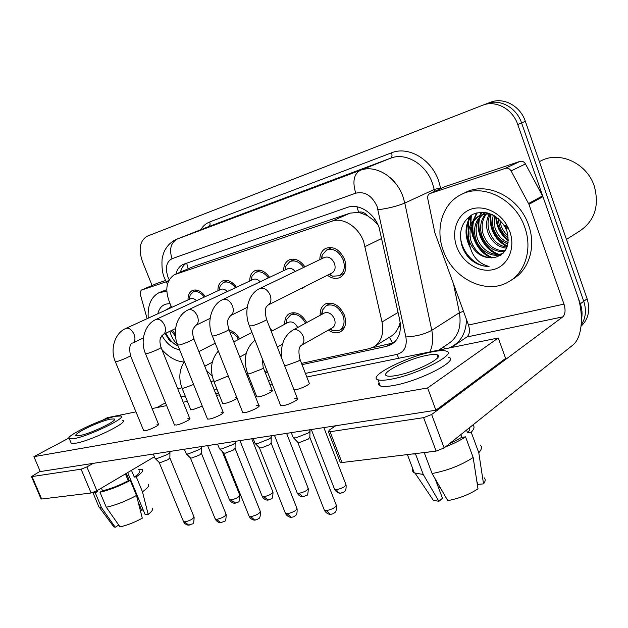 <?xml version="1.0" encoding="UTF-8"?>
<svg xmlns="http://www.w3.org/2000/svg" width="628" height="628" viewBox="0 0 628 628"><rect width="100%" height="100%" fill="white"/><g stroke="black" fill="none" stroke-linecap="round" stroke-linejoin="round"><path stroke-width="0.94" d="M320.194 315.264C319.95 309.887 321.701 306.111 325.422 303.952C333.154 301.495 339.465 305.192 344.356 315.052C346.821 322.855 345.533 328.436 340.486 331.812C336.726 333.633 332.691 333.06 328.397 330.077M305.114 286.47L302.869 288.119L300.2 288.935M319.825 259.662C319.895 254.214 321.881 250.431 325.775 248.319C333.562 245.933 339.842 249.63 344.591 259.403C347.182 267.834 345.683 273.839 340.093 277.435C336.035 279.264 331.82 278.542 327.447 275.245M301.534 363.384L369.068 348.697L373.566 347.001C381.314 342.04 384.132 333.696 382.02 321.96L363.691 241.67C358.407 226.763 343.006 217.029 331.914 221.197L174.388 274.687C165.564 280.897 164.481 291.392 171.13 306.181L171.766 307.367M378.017 224.871L373.315 220.028L367.215 215.537C364.585 212.5 361.72 211.401 358.612 212.248L356.955 206.769M358.612 212.248L367.215 215.537M374.665 346.326L390.49 336.608C394.062 334.559 396.817 331.278 398.756 326.764L400.185 322.486M358.243 212.382L350.047 213.143L193.801 266.398L174.914 274.467M246.953 375.254L248.146 374.995M264.749 371.384L267.049 370.889M206.455 370.481L212.193 376.015M284.79 324.213C284.539 319.055 286.148 315.476 289.634 313.466C296.118 311.245 301.817 314.275 306.739 322.572M251.585 332.62L251.538 331.317M269.632 327.267L272.065 330.972M229.165 330.21C233.31 331.152 236.764 334.057 239.543 338.908M283.628 270.692C283.652 265.471 285.481 261.876 289.115 259.914C294.799 257.841 300.058 260.149 304.91 266.829M249.74 281.038C249.709 276.03 251.396 272.599 254.803 270.77C260.016 268.87 264.938 271.068 269.569 277.364M217.932 290.764C217.861 285.936 219.423 282.671 222.61 280.952C227.422 279.217 232.038 281.313 236.458 287.255M188.023 299.917C187.913 295.262 189.358 292.138 192.356 290.521C196.815 288.927 201.156 290.945 205.38 296.581M468.386 217.233L468.582 230.853M470.042 236.56L470.435 237.698M473.269 236.144L471 226.418L473.269 236.144M470.804 224.031L471.361 215.098L470.804 224.031M152.07 285.489L142.438 261.554C138.286 249.214 139.832 240.783 147.093 236.254L482.54 105.284C495.547 99.773 512.644 108.903 517.77 124.54L580.343 303.803L583.742 301.275C586.615 310.216 585.767 318.121 581.198 324.982C585.767 318.121 586.615 310.216 583.742 301.275L521.578 122.923L583.742 301.275L587.101 298.771C590.493 310.004 588.483 319.157 581.065 326.222M482.54 105.284L486.472 103.801C499.456 98.298 516.491 107.364 521.578 122.923C516.491 107.364 499.456 98.298 486.472 103.801L490.374 102.325C503.326 96.838 520.298 105.849 525.353 121.33L587.101 298.771M302.021 364.648L386.589 346.358L391.244 344.599C398.921 339.654 401.747 331.435 399.73 319.942L379.077 227.438C373.88 212.664 358.541 203.142 347.41 207.405L183.07 264.435C179.514 266.146 177.151 269.334 175.973 274.012M476.016 250.211L472.696 245.195L476.016 250.211M580.343 303.803C582.156 309.117 582.525 314.29 581.442 319.314M247.424 376.455L248.617 376.196M265.228 372.6L267.528 372.106M180.495 272.073C181.484 268.109 183.376 265.189 186.171 263.305M393.819 342.786L371.556 347.951M280.465 405.076L249.544 326.246C243.491 312.1 248.029 293.755 259.772 288.535L324.433 257.441C328.57 256.169 331.906 258.139 334.434 263.336C335.823 267.826 335.03 271.021 332.055 272.937L267.983 305.122C267.175 306.472 263.462 306.723 266.484 319.205C268.933 319.26 257.747 324.378 251.954 325.838L249.402 325.869M321.363 258.917L322.195 255.015L326.576 250.054C333.452 247.942 338.994 251.2 343.186 259.827C345.471 267.269 344.152 272.568 339.214 275.739L332.636 276.226L328.978 274.483M310.012 430.525C310.475 431.036 309.832 431.891 308.065 433.085L295.843 437.849L293.559 437.881L293.001 437.041M309.989 431.389L309.847 437.119L308.45 438.996L299.642 442.426L297.531 441.979M281.948 358.886C280.119 345.612 283.785 335.996 292.954 330.053L324.37 313.003C328.475 311.692 331.827 313.662 334.434 318.906C335.752 323.059 335.069 326.034 332.385 327.824L301.252 345.392C298.724 347.033 298.276 351.633 299.909 359.185C300.553 359.436 299.949 360.111 298.112 361.202L284.727 366.006M321.622 314.487L322.36 310.232L326.27 305.608C333.099 303.434 338.665 306.7 342.982 315.405C345.157 322.282 344.018 327.212 339.567 330.195L333.507 330.854L329.81 329.276M222.712 299.58L222.979 299.454C226.802 298.59 229.966 300.749 232.47 305.922C233.993 310.554 233.365 313.78 230.578 315.601L228.262 318.765C228.129 320.272 226.59 320.539 228.78 329.245C231.073 329.3 219.949 334.363 214.517 335.729L212.39 336.09C206.471 322.431 211.126 304.643 222.712 299.58L287.624 268.8C290.23 267.771 292.781 268.658 295.278 271.461M285.073 270.009L285.968 265.919L289.893 261.593C294.799 259.772 299.391 261.719 303.662 267.434M271.249 436.46C271.681 436.955 270.982 437.81 269.153 439.011L257.354 443.611L255.337 443.635L254.842 442.905M271.233 437.221L271.123 442.826L269.608 444.695L261.107 448.007L259.246 447.615M187.968 309.981L253.186 279.429C255.51 278.502 257.841 279.295 260.18 281.807M251.09 280.41L252.024 276.187L255.549 272.395C260.039 270.739 264.325 272.576 268.392 277.921M235.162 441.994C235.563 442.473 234.817 443.321 232.917 444.53L221.519 448.965L219.721 448.996L219.29 448.345M235.147 442.661L235.06 448.149L233.443 450.009L225.224 453.204L223.576 452.866M156.058 319.416L220.891 289.39C222.979 288.55 225.122 289.273 227.305 291.541M219.203 290.175L220.153 285.881L223.333 282.529C227.469 281.006 231.473 282.757 235.343 287.781M201.47 447.16C201.839 447.623 201.046 448.463 199.1 449.679L188.078 453.973L186.477 453.997L186.084 453.424M201.462 447.748L201.384 453.118L199.68 454.962L191.736 458.055L190.26 457.757M125.898 328.405L190.551 298.755C192.435 297.994 194.405 298.645 196.454 300.71M189.248 298.873L190.182 295.027L193.055 292.051C196.87 290.654 200.63 292.326 204.32 297.068M169.945 451.995C170.282 452.45 169.458 453.283 167.464 454.499L156.788 458.652L155.352 458.675L155.006 458.173M169.937 452.513L169.874 457.773L168.084 459.602L160.391 462.593L159.08 462.334M271.249 331.411L288.409 322.282C292.004 321.096 295.089 322.831 297.664 327.494M286.14 323.491L286.918 319.126L290.45 315.075C296.212 313.105 301.259 315.813 305.585 323.192M229.824 331.89C233.31 332.864 236.207 335.383 238.522 339.442M430.094 193.518L445.142 186.532L430.094 193.518L505.446 168.312L519.898 161.404C522.198 160.839 524.058 161.679 525.463 163.932L542.953 196.682L577.116 294.563C584.166 314.102 582.321 337.895 572.76 345.133L444.145 447.96L436.13 451.092L423.61 417.651L431.656 414.511L562.814 316.857C565.333 314.259 565.718 310.012 563.975 304.109L528.941 204.336L511.09 170.91C509.653 168.61 507.777 167.747 505.446 168.312M445.142 186.532L519.898 161.404M335.737 425.745L329.355 430.062L328.397 431.695L330.053 431.726L341.977 462.53L436.13 451.092M341.977 462.53L340.298 462.42L340.07 461.831M330.053 431.726L423.61 417.651M451.273 347.559L466.91 336.977C469.611 334.489 470.137 330.509 468.488 325.037L434.843 232.666L427.731 198.511C427.378 196.25 428.037 194.641 429.709 193.675M156.623 283.534L141.135 290.191L166.184 281.807M156.851 283.44L165.549 280.512M154.425 456.76L96.9 490.758L91.123 493.004L81.091 469.187L86.884 466.934L93.234 463.354M40.153 471.29L31.471 476.558L32.052 476.566L41.66 499.017L91.123 493.004M41.66 499.017L40.993 498.797M32.052 476.566L81.091 469.187M215.891 394.078L218.371 392.681M156.725 407.627L165.502 402.831M141.135 290.191L140.115 293.731L147.109 318.679M443.282 250.556C434.984 228.71 442.536 203.433 461.211 194.547C482.657 182.881 515.525 199.1 524.78 227.375C532.701 248.994 525.149 272.819 508.554 281.831C486.064 295.38 452.71 278.534 443.282 250.556M461.211 194.547L465.238 192.592C486.645 180.958 519.395 197.059 528.588 225.185C536.453 246.694 528.894 270.417 512.33 279.421M539.381 161.639L541.077 160.799C559.642 150.736 587.086 163.327 594.308 186.21C599.607 206.07 594.614 221.103 579.314 231.3L566.448 239.417M482.704 214.588C476.581 220.632 474.729 228.286 477.123 237.565C480.648 249.701 493.687 257.613 503.271 253.123M481.849 214.823C475.208 220.836 473.127 228.694 475.6 238.405C479.266 251.137 493.31 259.026 502.91 253.453L502.91 253.453M486.3 214.054C482.116 220.012 481.072 226.732 483.168 234.22C487.587 245.587 494.927 251.074 505.202 250.698M485.373 214.124C480.726 220.138 479.494 227.108 481.668 235.053C486.355 246.914 494.04 252.37 504.708 251.412M490.209 214.242C487.76 219.635 487.399 225.201 489.11 230.939C492.525 240.32 498.483 245.76 506.969 247.259M489.196 214.117C486.339 219.714 485.813 225.585 487.634 231.756C491.292 241.639 497.604 247.126 506.576 248.209M494.448 215.796L494.958 227.705C497.352 234.888 501.748 239.88 508.146 242.691M493.349 215.184C492.109 219.706 492.164 224.149 493.506 228.514C496.167 236.277 500.979 241.435 507.926 243.97M499.794 219.933L500.712 224.526C502.078 228.969 504.535 232.752 508.083 235.893M498.24 218.52L499.284 225.319C500.916 230.539 503.923 234.754 508.311 237.981M506.027 224.997L507.62 228.003M488.513 213.222L478.732 216.079C470.317 221.174 467.059 229.189 468.975 240.116L469.509 241.772C474.603 253.288 482.681 258.61 493.726 257.723C505.885 254.717 510.305 245.925 506.977 231.363L504.559 226.064C495.853 213.818 485.342 209.87 473.025 214.226C462.232 220.766 458.44 230.963 461.666 244.818C463.276 250.117 465.96 254.756 469.72 258.72C475.569 263.941 482.014 266.507 489.063 266.429C477.83 263.509 471.157 255.345 469.053 241.953L468.975 240.116M479.392 215.757C471.094 221.543 468.292 229.942 470.984 240.956C475.608 252.739 483.191 258.328 493.726 257.723M506.875 225.224L506.49 224.659M492.281 214.65C487.587 213.489 483.073 213.967 478.732 216.079M482.555 214.289L485.507 212.547L483.387 214.015M487.265 212.892L486.888 213.316M486.653 212.751L485.986 213.434M509.834 231.622C515.839 248.233 507.864 266.013 493.545 269.514C479.297 273.259 462.349 262.559 456.721 246.733C451.383 232.195 456.556 215.828 468.81 210.097C480.977 204.226 498.114 210.616 506.521 224.636L509.834 231.622M505.148 225.64L506.568 228.294M496.513 217.162C497.195 226.308 501.144 233.891 508.358 239.912M491.002 214.368C489.942 228.49 495.39 239.087 507.353 246.16M481.755 212.272L480.546 215.137M480.491 215.294L480.13 216.401M479.698 218.002C475.922 232.643 485.515 249.654 498.828 254.269M499.998 254.646L501.144 254.96M477.194 212.798L474.109 219.486M473.693 221.04C469.799 235.861 479.572 253.194 493.051 257.818M471.848 214.823C466.125 223.592 465.254 233.184 469.242 243.593M460.536 232.964C459.194 249.756 474.415 267.12 489.063 266.429M504.158 225.397L506.05 228.984M495.759 216.636C496.253 226.512 500.445 234.574 508.327 240.83M490.358 214.258C489.094 228.867 494.683 239.715 507.134 246.82M481.197 212.28L479.792 215.522M479.768 215.585L479.188 217.453M478.677 219.659C475.789 233.647 484.604 249.355 497.14 254.34M498.797 254.937L500.469 255.415M476.597 212.939L473.167 220.522M472.656 222.665C469.65 236.866 478.662 252.919 491.379 257.912M471.008 215.31C464.728 225.326 464.382 235.955 469.972 247.196M148.239 318.161C147.431 305.498 151.01 297.013 158.994 292.695L166.797 291.235M159.591 292.428L166.758 289.673M179.639 349.788C172.731 348.626 166.812 343.877 161.883 335.533M165.125 333.562L169.427 340.368L178.211 346.232M177.434 344.277C173.893 341.263 171.373 336.922 169.89 331.27M175.518 336.247L171.146 330.666M157.785 313.78C159.583 306.872 163.633 303.528 169.937 303.764M170.871 307.783L171.413 306.707L164.936 310.499M172.496 330.022L175.385 334.646M184.09 361.995C176.35 361.547 168.948 357.403 161.898 349.568M165.894 333.193C169.238 339.693 173.304 343.963 178.109 345.989M170.745 306.802L170.047 308.16M190.661 409.448L192.584 409.754L202.294 406.112M222.563 403.168L222.736 403.6L224.706 403.514C229.558 402.305 233.695 400.562 237.109 398.285M236.615 397.045L235.602 397.202M256.624 396.456L256.813 396.943L259.019 396.849C264.325 395.923 274.444 390.851 272.167 390.286L269.899 390.404M143.569 430.353L145.296 430.69C149.935 429.952 160.556 424.669 158.476 424.143L156.851 424.198M174.388 424.677L176.319 425.054C181.241 424.277 191.933 418.915 189.727 418.358L187.913 418.413M207.319 418.601L207.515 419.088L209.485 419.033C214.713 418.201 225.476 412.761 223.128 412.164L221.095 412.235M242.596 412.086L242.816 412.643L245.038 412.58C250.596 411.685 261.413 406.183 258.917 405.539L256.632 405.617M294.045 389.925L295.757 389.713C301.385 388.724 311.551 383.606 309.133 383.002M280.716 405.719L283.22 405.649C289.147 404.691 300.027 399.11 297.358 398.427L294.775 398.513M68.876 438.093L33.912 456.658L427.613 387.955L498.247 337.982L306.817 377.02M272.222 384.069L269.914 384.54M253.257 387.939L252.064 388.183M219.251 394.871L216.44 395.444M187.395 401.371L183.195 402.226M166.632 405.602L152.102 408.569M135.97 411.858L107.27 417.706L102.254 420.375M33.912 456.658L40.27 471.565L435.903 410.217L505.626 358.407L498.247 337.982M427.613 387.955L435.903 410.217M396.551 375.473C415.799 372.145 445.739 356.735 437.112 354.812C435.18 354.2 431.719 354.388 426.726 355.385C407.776 358.91 378.857 373.629 386.911 375.882C388.661 376.478 391.88 376.337 396.551 375.473M476.88 481.48L477.955 484.376L483.536 483.866L478.787 452.741L471.228 432.252L467.538 432.739C469.454 430.667 470.137 428.963 469.579 427.621M379.053 382.695C378.237 384.218 378.645 385.302 380.278 385.937C382.64 386.793 386.958 386.66 393.246 385.545C419.535 381.227 460.434 359.962 448.494 357.238M431.923 351.923C406.23 356.759 367.121 376.619 377.946 379.767C380.285 380.576 384.595 380.403 390.875 379.249C417.125 374.775 458.11 353.635 446.233 351.099C443.564 350.267 438.791 350.542 431.923 351.923M471.228 432.252C474.266 429.042 474.815 426.624 472.868 424.991M412.188 454.005L415.54 454.005L423.248 474.462L438.909 501.34L442.473 498.263L435.204 478.929M416.16 453.518L415.54 454.005M478.787 452.741C481.802 449.373 482.273 446.798 480.208 445.024M412.667 468.488C412.039 470.38 412.596 471.864 414.339 472.931L423.248 474.462M483.536 483.866C485.499 481.299 485.703 479.274 484.164 477.79M438.54 487.807L440.338 487.799M430.902 496.709L433.273 500.241L438.909 501.34M449.067 444.027L461.831 437.331L465.536 436.845L473.167 457.482L478.002 488.796C469.328 494.503 459.249 498.451 447.78 500.634L432.088 473.543L424.347 452.937L424.968 452.45M460.826 434.623L461.831 437.331M467.538 432.739L466.541 430.054M424.347 452.937L429.026 451.956M445.566 446.83C453.534 443.745 460.191 440.416 465.536 436.845M432.088 473.543C447.733 470.505 461.431 465.152 473.167 457.482M79.615 435.596C90.754 433.744 119.124 419.967 114.123 418.939L110.442 419.143C99.342 421.121 71.655 434.474 76.239 435.738L79.615 435.596M127.68 472.57L145.17 514.67L148.192 514.395L142.462 491.779L136.268 476.84L134.282 477.099C138.937 473.881 140.554 471.761 139.126 470.757M96.265 491.112L97.772 491.316L95.26 492.807L101.532 507.722L115.222 527.253L118.723 525.039M97.411 490.452L97.772 491.316M70.838 442.332L71.262 443.352L75.8 443.219C90.989 440.817 129.682 421.875 122.735 420.43M115.819 416.278C100.731 418.994 63.224 437.049 69.363 438.831L73.884 438.658C89.043 436.17 127.798 417.314 120.89 415.979L115.819 416.278M138.537 469.336L142.093 469.406C143.749 470.576 141.81 473.057 136.268 476.84M93.101 492.493L95.26 492.807M142.462 491.779C147.659 488.113 149.629 485.593 148.381 484.219M98.455 505.768L99.051 507.173L101.532 507.722M148.192 514.395C151.843 511.6 153.193 509.614 152.227 508.46M113.048 525.824L113.849 526.908L115.222 527.253M138.074 501.646L141.732 510.454L143.066 509.614M141.732 510.454L140.405 510.784M106.281 507.236C115.607 505.234 125.678 501.309 136.488 495.461L142.289 518.178C134.392 522.496 126.966 525.393 120.003 526.876L106.281 507.236L99.978 492.234L102.497 490.743L101.391 488.105M102.497 490.743C110.442 488.898 119.03 485.546 128.269 480.703L130.247 480.444L136.488 495.461M125.435 473.897L128.269 480.703M134.282 477.099L131.472 470.325M99.978 492.234C109.288 490.138 119.375 486.205 130.247 480.444M126.314 473.371L129.305 480.569M381.84 238.373L365.151 246.569M392.555 343.273L389.415 337.267M398.756 326.764L400.468 326.584M373.315 220.028L375.159 219.761M188.125 268.8L186.673 263.132M350.047 213.143L331.914 221.197M398.089 312.461L382.02 321.96M193.801 266.398L175.424 274.279M525.353 121.33L517.77 124.54M305.42 373.409L396.99 354.404C404.33 352.175 407.297 346.358 405.876 336.946L377.09 206.479C372.012 195.598 364.899 191.163 355.746 193.181L172.017 258.712C166.318 261.805 164.999 267.991 168.053 277.27L169.152 279.641M166.577 282.537L164.575 278.298C162.44 273.73 161.608 267.347 162.079 259.144C162.888 254.874 163.955 251.671 165.297 249.536C167.951 244.857 171.719 241.435 176.617 239.276L360.142 170.384C375.151 164.175 395.985 176.562 402.901 196.493L404.793 203.048L434.199 189.475L432.409 183.141C425.831 163.892 405.46 152.062 390.585 158.209L208.041 226.841M200.732 229.73C202.993 225.994 205.984 223.403 209.713 221.951L391.55 152.816C392.367 155.524 392.045 157.322 390.585 158.209L360.142 170.384C353.792 174.184 352.324 181.782 355.746 193.181M167.409 284.084L166.373 282.153L168.94 280.025M391.55 152.816C408.255 145.829 431.24 159.065 438.627 180.738L440.77 188.541M466.518 319.613C465.952 334.002 459.979 343.5 448.588 348.108M378.048 209.752C388.332 208.418 397.249 206.18 404.793 203.048L431.789 330.32L459.406 312.697L453.518 283.942M405.876 336.946C416.026 336.459 424.661 334.253 431.789 330.32C433.414 338.382 432.778 345.581 429.89 351.923M438.823 350.102L448.133 343.869C457.953 337.377 461.706 326.992 459.406 312.697L463.495 311.331M434.592 191.407L434.199 189.475L440.628 187.866M172.017 258.712C169.058 249.19 170.832 242.612 177.339 238.985L208.504 226.653C210.027 225.797 210.427 224.227 209.713 221.951M250.705 384.76L251.906 384.509M268.541 381.055L270.856 380.576M443.517 346.954L444.82 348.878M396.99 354.404L398.788 358.266M390.742 343.775L386.589 346.358M309.926 437.575L336.176 504.888C336.168 507.243 332.887 509.159 326.348 510.643L324.433 510.383L324.158 509.669M331.113 514.269L330.414 514.308L326.348 510.643M259.772 288.535L260.094 288.393C264.2 287.459 267.552 289.673 270.134 295.034C271.681 299.823 270.958 303.183 267.983 305.122M323.852 427.59L345.855 484.337C345.8 486.457 342.692 488.231 336.537 489.667L334.646 489.455L334.402 488.827M341.122 493.168L340.509 493.215C338.798 493.066 337.479 491.881 336.537 489.667M292.954 330.053L293.559 329.786C297.554 329.056 300.765 331.207 303.191 336.263C304.588 340.549 303.936 343.587 301.252 345.392M271.186 443.227L296.863 508.162C296.706 510.438 293.488 512.307 287.208 513.767L285.505 513.539L285.261 512.911M291.942 517.252L291.243 517.291L287.208 513.767M242.816 412.643L212.264 335.76M235.115 448.494L260.228 511.223C259.945 513.421 256.781 515.243 250.729 516.679L249.222 516.475L249.002 515.926M255.423 520.039L254.725 520.078L250.729 516.679M207.515 419.088L177.81 345.251C172.276 332.612 176.091 315.491 188.188 309.855L188.416 309.761C191.98 308.96 194.978 311.056 197.404 316.049C198.911 320.539 198.362 323.64 195.755 325.359L193.251 328.625C193.063 330.053 191.642 330.713 193.707 338.594C195.85 338.641 184.797 343.649 179.694 344.929L177.7 344.96M201.439 453.416L226.001 514.089C225.601 516.216 222.493 517.982 216.66 519.395L215.114 518.736M221.307 522.637L220.616 522.677L216.66 519.395M155.815 319.534L156.144 319.377C159.481 318.639 162.33 320.68 164.677 325.508C166.169 329.857 165.69 332.84 163.249 334.457L160.595 337.809C160.376 339.253 159.025 339.936 160.98 347.308C163.005 347.355 152.031 352.308 147.227 353.509L145.445 353.54M169.921 458.032L193.958 516.765C193.455 518.83 190.394 520.557 184.765 521.939L183.384 521.358M189.366 525.071L188.675 525.11L184.765 521.939M125.702 328.491L125.953 328.381C129.085 327.698 131.794 329.684 134.07 334.347C135.538 338.571 135.13 341.451 132.838 342.974C129.886 343.265 129.07 347.433 130.396 355.464C132.296 355.503 121.4 360.401 116.879 361.532L115.285 361.563M286.596 433.367L308.113 488.144C307.932 490.201 304.878 491.928 298.952 493.341L297.264 493.153L297.052 492.603M303.505 496.717L302.9 496.764L298.952 493.341M262.261 358.666L263.148 367.309C263.744 367.561 263.093 368.228 261.193 369.327L249.552 373.786L247.715 373.903L247.55 373.479M251.773 438.768L272.819 491.716C272.528 493.702 269.522 495.39 263.807 496.779L262.104 496.128M268.329 500.029L263.807 496.779M228.239 375.968L215.459 381.235L213.693 380.953M222.249 451.532L239.747 495.052C239.354 496.991 236.395 498.64 230.876 500.006L229.346 499.425M235.359 503.138L230.876 500.006M193.589 384.469L183.557 388.198L181.979 387.955M466.91 336.977L562.814 316.857M468.488 325.037L563.975 304.109M542.953 196.682L528.941 204.336M431.656 414.511L444.145 447.96M528.58 203.511L542.6 195.881M525.463 163.932L511.09 170.91M181.068 396.959L185.26 396.08M214.258 389.996L217.068 389.407M177.748 388.748L181.932 387.829M210.859 381.486L213.661 380.874M86.884 466.934L96.9 490.758M472.798 236.403L470.647 227.619M470.372 224.91L470.874 215.396M392.429 343.854L391.244 344.599M183.635 264.2L183.07 264.435M336.459 505.603C336.718 513.571 334.316 512.118 334.12 513.1C333.806 513.625 332.573 514.034 330.414 514.308C330.658 514.434 326.905 514.615 324.433 510.383L297.782 442.371M321.944 258.634L322.195 255.015M326.576 250.054L331.859 247.55M291.274 432.645L293.292 437.787M329.574 274.177L332.636 276.226M339.214 275.739L344.356 273.117M266.633 319.581L297.609 399.07M309.588 429.803L309.816 430.4M297.978 442.442L293.559 437.881M346.099 484.965C346.397 492.47 343.995 491.229 343.854 492.093L340.509 493.215C340.753 493.349 337.024 493.577 334.646 489.455L311.315 429.536M300.098 359.679L309.353 383.559M322.133 314.212L322.36 310.232M326.27 305.608L331.042 303.057M330.25 329.033L333.507 330.854M339.897 330.006L344.505 327.369M297.107 508.798C297.421 516.53 295.019 515.188 294.87 516.098C294.658 516.585 293.449 516.985 291.243 517.291C291.541 517.401 287.922 517.645 285.505 513.539L259.466 447.952M285.489 269.812L285.968 265.919M289.893 261.593L294.854 259.27M253.115 438.556L255.101 443.556M247.196 307.39L230.578 315.601M228.914 329.574L259.136 406.104M270.872 435.808L271.084 436.35M259.639 448.023L255.337 443.635M260.447 511.773C260.447 520.361 258.194 517.927 257.731 519.262L254.725 520.078C255.078 520.172 251.593 520.455 249.222 516.475L223.772 453.157M251.326 280.3L252.024 276.187M255.549 272.395L260.22 270.236M217.571 444.075L219.517 448.918M210.113 318.372L195.755 325.359M193.817 338.877L223.325 412.659M234.817 441.398L235.013 441.892M223.921 453.212L219.721 448.996M226.198 514.567C226.088 519.497 225.421 521.79 224.204 521.444L220.616 522.677C220.954 522.763 217.594 523.045 215.31 519.215L190.433 458.016M219.266 290.144L220.153 285.881M223.333 282.529L227.729 280.52M155.964 319.464C144.699 324.268 139.879 341.028 145.547 353.792L174.56 425.109M184.373 449.216L186.288 453.926M175.597 328.53L163.249 334.457M161.09 347.567L189.899 418.79M201.156 446.618L201.337 447.065M190.567 458.063L186.477 453.997M194.131 517.189C194.021 522.017 193.377 524.254 192.192 523.909L188.675 525.11C189.067 525.189 185.802 525.51 183.557 521.782L159.229 462.553M189.114 299.415L190.182 295.027M193.055 292.051L197.2 290.175M125.804 328.444C114.704 333.13 109.829 349.419 115.379 361.783L143.726 430.737M153.303 454.036L155.187 458.613M143.396 337.966L132.838 342.974M130.483 355.684L158.633 424.528M169.662 451.501L169.827 451.917M159.355 462.601L155.352 458.675M308.332 488.702C308.065 493.741 307.461 495.971 306.511 495.39L302.9 496.764C303.191 496.874 299.603 497.156 297.264 493.153L274.428 435.251M263.32 367.741L272.364 390.781M286.462 323.318L286.918 319.126M290.45 315.075L294.956 312.705M256.813 396.943L247.715 373.903C242.918 359.742 245.352 348.501 255.007 340.18M282.474 344.175L277.325 347.017M273.015 492.203C272.874 497.046 272.199 499.299 270.99 498.946L267.724 500.076C268.062 500.178 264.6 500.508 262.3 496.615L239.943 440.605M251.969 332.424L233.789 341.915M222.736 403.6L213.842 381.329C209.619 369.594 211.11 359.491 218.324 351.021M246.168 353.556L239.755 357.026M239.92 495.484C239.794 500.226 239.15 502.416 237.988 502.055L234.754 503.185C235.084 503.279 231.74 503.601 229.518 499.849L207.633 445.613M215.216 343.194L198.895 351.578M190.818 409.833L182.112 388.285C178.454 378.598 179.208 369.696 184.381 361.579M212.264 362.23L204.752 366.226M328.397 431.695L340.298 462.42M31.471 476.558L41.071 498.977M140.994 290.246L156.702 283.495M484.902 212.845L485.475 212.539M504.559 226.064L506.521 224.636M505.83 228.506L508.256 227.831M437.991 357.199L437.112 354.812M380.278 385.937L377.946 379.767M414.339 472.931L407.399 454.586M433.273 500.241L415.21 473.363M114.429 419.685L114.123 418.939M71.262 443.352L69.363 438.831M99.051 507.173L92.897 492.564M113.849 526.908L99.357 507.338"/></g></svg>
